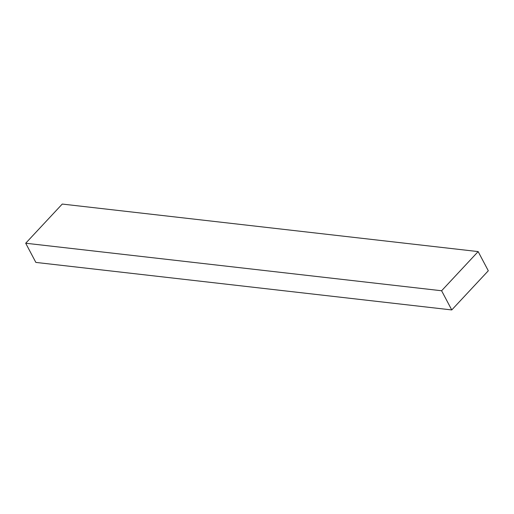 <?xml version="1.0" encoding="UTF-8"?>
<svg xmlns="http://www.w3.org/2000/svg" width="514" height="514" viewBox="0 0 514 514"><rect width="100%" height="100%" fill="white"/><g stroke="black" fill="none" stroke-linecap="round" stroke-linejoin="round"><path stroke-width="0.77" d="M451.755 309.936L441.603 290.757L478.149 251.59L488.3 270.769L451.755 309.936L35.851 262.41L25.7 243.231L35.851 262.41L451.755 309.936L441.603 290.757L25.7 243.231L441.603 290.757L478.149 251.59L62.245 204.064L25.7 243.231L62.245 204.064L478.149 251.59L488.3 270.769L451.755 309.936"/></g></svg>
